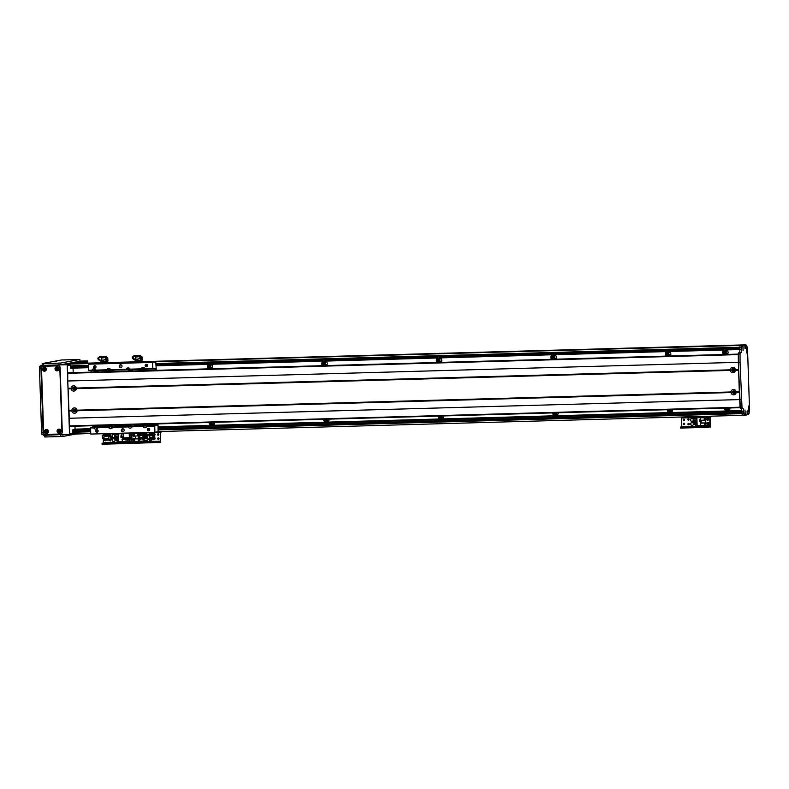 <?xml version="1.0" encoding="UTF-8"?>
<svg xmlns="http://www.w3.org/2000/svg" width="789" height="789" viewBox="0 0 789 789"><rect width="100%" height="100%" fill="white"/><g stroke="black" fill="none" stroke-linecap="round" stroke-linejoin="round"><path stroke-width="1.18" d="M729.933 407.962A2.771 2.722 79.5 0 1 728.198 410.951L726.462 411A2.771 2.722 79.5 0 1 724.529 408.11M724.904 408.1A2.771 2.722 -100.5 0 0 724.913 408.623L725.969 409.244C726.975 410.388 726.955 410.112 725.91 408.416L725.86 408.248A2.771 2.722 79.5 0 1 725.85 408.071M724.913 408.623L725.16 409.185M725.86 409.047L725.052 409.077L725.969 409.244C726.975 410.388 726.955 410.112 725.91 408.416L724.894 408.278M726.117 408.071A2.771 2.722 -100.5 0 0 728.523 410.803M727.961 408.012A1.598 1.578 -100.5 0 0 729.47 409.53M727.261 408.031A1.598 1.578 -100.5 0 0 729.795 409.343M725.347 349.941A2.771 2.722 -100.5 0 0 725.476 354.458M727.419 350.622A1.598 1.578 -100.5 0 0 725.436 352.456A1.598 1.578 -100.5 0 0 727.941 353.442M725.387 349.941L739.835 349.557M726.462 349.931A2.771 2.722 79.5 0 1 727.34 354.409M723.572 354.517A2.771 2.722 79.5 0 1 724.174 349.981M725.16 354.468A2.771 2.722 79.5 0 1 723.996 352.229L724.046 352.052C724.973 350.227 724.973 349.971 724.046 351.263L723.049 352.21A2.771 2.722 -100.5 0 0 724.016 354.498M723.04 352.249L724.036 352.042C724.973 350.227 724.973 349.971 724.046 351.263M727.044 350.563A1.598 1.578 -100.5 0 0 727.616 353.64M728.198 410.951L741.838 410.566M90.587 428.831L74.334 429.285L75.073 429.147L74.975 426.208M75.073 429.147L90.577 428.713M158.135 426.839L211.067 425.36L158.145 426.957M209.144 422.47A2.771 2.722 -100.5 0 0 211.067 425.36M212.813 425.31L325.601 422.164L212.813 425.31A2.771 2.722 -100.5 0 0 214.539 422.322M323.668 419.284A2.771 2.722 -100.5 0 0 325.601 422.164M327.346 422.125L440.134 418.979L327.346 422.125A2.771 2.722 -100.5 0 0 329.072 419.127M438.201 416.089A2.771 2.722 -100.5 0 0 440.134 418.979M441.87 418.929L554.667 415.783L441.87 418.929A2.771 2.722 -100.5 0 0 443.605 415.941M552.734 412.894A2.771 2.722 -100.5 0 0 554.667 415.783M556.403 415.734L669.19 412.598L556.403 415.734A2.771 2.722 -100.5 0 0 558.139 412.746M667.267 409.708A2.771 2.722 -100.5 0 0 669.19 412.598M725.712 411.138L670.936 412.548A2.771 2.722 -100.5 0 0 672.672 409.56M670.936 412.548L726.462 411M741.847 410.684L727.458 411.089M72.302 368.147L88.555 367.704M156.114 365.81L208.335 364.35M210.091 368.818A2.771 2.722 -100.5 0 1 209.953 364.311L322.908 361.155M324.526 361.115L437.392 357.969M439.059 357.92L551.925 354.774M553.592 354.734L666.458 351.588M668.115 351.539L723.691 350M667.889 356.066A2.771 2.722 79.5 0 1 666.735 353.817L666.784 353.64M553.355 359.261A2.771 2.722 79.5 0 1 552.201 357.013L552.251 356.835C553.168 355.02 553.178 354.754 552.251 356.056L551.245 356.993A2.771 2.722 -100.5 0 0 552.211 359.291M438.832 362.447A2.771 2.722 79.5 0 1 437.668 360.208L437.717 360.031C438.645 358.206 438.645 357.95 437.717 359.242L436.721 360.188A2.771 2.722 -100.5 0 0 437.688 362.476M324.299 365.642A2.771 2.722 79.5 0 1 323.135 363.394L323.194 363.216C324.111 361.401 324.111 361.135 323.194 362.437L322.188 363.374A2.771 2.722 -100.5 0 0 323.155 365.672M209.766 368.828A2.771 2.722 79.5 0 1 208.602 366.589L208.661 366.412C209.578 364.587 209.578 364.331 208.661 365.623L207.655 366.569A2.771 2.722 -100.5 0 0 208.621 368.867M666.912 351.578A2.771 2.722 -100.5 0 0 666.311 356.105M670.068 356.007A2.771 2.722 -100.5 0 0 669.2 351.519M552.379 354.764A2.771 2.722 -100.5 0 0 551.777 359.301M555.535 359.192A2.771 2.722 -100.5 0 0 554.667 354.715M437.846 357.959A2.771 2.722 -100.5 0 0 437.244 362.496M441.012 362.388A2.771 2.722 -100.5 0 0 440.134 357.91M323.312 361.145A2.771 2.722 -100.5 0 0 322.721 365.682M326.478 365.583A2.771 2.722 -100.5 0 0 325.601 361.096M208.779 364.34A2.771 2.722 -100.5 0 0 208.188 368.877M211.945 368.769A2.771 2.722 -100.5 0 0 211.077 364.291M73.199 372.635L73.052 368.138M326.597 422.263L324.851 422.312M324.042 419.275A2.771 2.722 -100.5 0 0 324.052 419.797L325.117 420.409C326.113 421.553 326.094 421.277 325.048 419.58L324.999 419.413A2.771 2.722 79.5 0 1 324.989 419.245M324.052 419.797L324.299 420.35M325.009 420.221L324.2 420.241L325.117 420.409C326.113 421.553 326.094 421.277 325.048 419.58L324.032 419.442M325.255 419.235A2.771 2.722 -100.5 0 0 327.662 421.977M212.063 425.449L210.328 425.498M209.509 422.46A2.771 2.722 -100.5 0 0 209.529 422.983L210.584 423.604C211.59 424.748 211.56 424.472 210.515 422.776L210.466 422.608A2.771 2.722 79.5 0 1 210.456 422.431M209.529 422.983L209.766 423.545M210.476 423.417L209.667 423.437L210.584 423.604C211.59 424.748 211.56 424.472 210.515 422.776L209.499 422.638M210.722 422.431A2.771 2.722 -100.5 0 0 213.138 425.163M553.553 354.734A2.771 2.722 -100.5 0 0 553.681 359.251M551.245 357.042L552.241 356.835C553.168 355.02 553.178 354.754 552.251 356.056M668.076 351.539A2.771 2.722 -100.5 0 0 668.214 356.056M665.778 353.847L666.774 353.64C667.701 351.825 667.711 351.569 666.784 352.861L665.778 353.797A2.771 2.722 -100.5 0 0 666.744 356.095M666.764 353.64L665.798 353.669L666.764 353.64C667.701 351.825 667.711 351.569 666.784 352.861M70.99 364.005L101.643 363.157L70.99 364.005L70.251 365.899L70.527 368.197L88.555 367.694L70.527 368.197M71.681 363.877L101.643 363.039L71.385 363.995M72.667 363.699L101.633 362.891L72.085 363.867M73.466 363.542L101.633 362.762L73.209 363.68M72.687 429.887L90.607 429.384L72.687 429.887L72.41 431.11L72.815 433.96L90.735 433.467L43.188 435.311L40.87 365.445L42.221 365.189M74.334 429.285L72.894 429.887M96.386 370.386A1.598 1.578 -100.5 0 0 97.698 371.185M211.649 364.922A1.598 1.578 -100.5 0 0 212.221 367.999M326.182 361.737A1.598 1.578 -100.5 0 0 326.754 364.804M440.716 358.541A1.598 1.578 -100.5 0 0 441.288 361.618M555.249 355.356A1.598 1.578 -100.5 0 0 555.821 358.423M669.782 352.16A1.598 1.578 -100.5 0 0 670.354 355.228M670.147 352.219A1.598 1.578 -100.5 0 0 668.175 354.044A1.598 1.578 -100.5 0 0 670.67 355.04M670.689 409.609A1.598 1.578 -100.5 0 0 672.208 411.128M669.999 409.629A1.598 1.578 -100.5 0 0 672.524 410.931M667.632 409.698A2.771 2.722 -100.5 0 0 667.652 410.221L668.707 410.832C669.713 411.986 669.693 411.71 668.638 410.014L668.589 409.846A2.771 2.722 79.5 0 1 668.589 409.669M667.652 410.221L667.898 410.773M668.599 410.645L667.79 410.665L668.707 410.832C669.713 411.986 669.693 411.71 668.638 410.014L667.632 409.866M668.855 409.659A2.771 2.722 -100.5 0 0 671.261 412.4M670.186 412.686L668.451 412.736M555.614 355.415A1.598 1.578 -100.5 0 0 553.641 357.239A1.598 1.578 -100.5 0 0 556.146 358.236M556.156 412.805A1.598 1.578 -100.5 0 0 557.675 414.314M555.466 412.825A1.598 1.578 -100.5 0 0 558.001 414.126M553.099 412.884A2.771 2.722 -100.5 0 0 553.119 413.406L554.174 414.028C555.18 415.172 555.16 414.896 554.105 413.199L554.056 413.032A2.771 2.722 79.5 0 1 554.056 412.864M553.119 413.406L553.355 413.969M554.065 413.84L553.257 413.86L554.174 414.028C555.18 415.172 555.16 414.896 554.105 413.199L553.099 413.061M554.322 412.854A2.771 2.722 -100.5 0 0 556.728 415.586M555.663 415.872L553.917 415.921M439.019 357.92A2.771 2.722 -100.5 0 0 439.148 362.437M441.09 358.601A1.598 1.578 -100.5 0 0 439.108 360.435A1.598 1.578 -100.5 0 0 441.613 361.421M436.712 360.228L437.708 360.021C438.645 358.206 438.645 357.95 437.717 359.242M441.633 415.99A1.598 1.578 -100.5 0 0 443.142 417.509M440.933 416.01A1.598 1.578 -100.5 0 0 443.467 417.312M438.576 416.079A2.771 2.722 -100.5 0 0 438.585 416.602L439.641 417.223C440.647 418.367 440.627 418.091 439.581 416.395L439.532 416.227A2.771 2.722 79.5 0 1 439.522 416.05M438.585 416.602L438.832 417.164M439.532 417.026L438.723 417.056L439.641 417.223C440.647 418.367 440.627 418.091 439.581 416.395L438.566 416.257M439.789 416.05A2.771 2.722 -100.5 0 0 442.195 418.781M441.13 419.067L439.384 419.117M324.486 361.115A2.771 2.722 -100.5 0 0 324.624 365.632M326.557 361.796A1.598 1.578 -100.5 0 0 324.575 363.621A1.598 1.578 -100.5 0 0 327.08 364.617M322.178 363.423L323.174 363.216C324.111 361.401 324.111 361.135 323.194 362.437M327.1 419.186A1.598 1.578 -100.5 0 0 328.609 420.695M326.399 419.206A1.598 1.578 -100.5 0 0 328.934 420.507M212.024 364.991A1.598 1.578 -100.5 0 0 210.042 366.816A1.598 1.578 -100.5 0 0 212.547 367.802M207.655 366.609L208.641 366.402C209.578 364.587 209.578 364.331 208.661 365.623M212.566 422.381A1.598 1.578 -100.5 0 0 214.075 423.89M211.876 422.391A1.598 1.578 -100.5 0 0 214.401 423.703M96.051 370.938A1.598 1.578 -100.5 0 0 97.718 371.175M97.905 426.829A1.598 1.578 -100.5 0 0 99.572 427.076A1.598 1.578 -100.5 0 1 98.033 425.567A1.312 1.292 -100.5 0 0 98.329 427.362M743.268 345.03L742.656 345.296M742.262 345.197L140.521 361.964L741.966 345.424M741.571 345.326L140.521 362.141L140.481 360.997M74.906 409.511A0.947 0.927 79.5 0 1 75.113 411.385A0.947 0.927 79.5 0 1 74.028 410.625A0.947 0.927 79.5 0 1 74.906 409.511M74.176 387.389A0.947 0.927 79.5 0 1 74.383 389.263A0.947 0.927 79.5 0 1 73.298 388.504A0.947 0.927 79.5 0 1 74.176 387.389M74.482 387.429A0.947 0.927 -100.5 0 0 74.787 389.076M75.211 409.56A0.947 0.927 -100.5 0 0 75.517 411.197M734.105 393.03A0.947 0.927 79.5 0 1 733.898 391.157A0.947 0.927 79.5 0 1 734.983 391.916A0.947 0.927 79.5 0 1 734.105 393.03M733.366 370.909A0.947 0.927 79.5 0 1 733.159 369.035A0.947 0.927 79.5 0 1 734.243 369.794A0.947 0.927 79.5 0 1 733.366 370.909M733.612 369.065A0.947 0.927 -100.5 0 0 733.918 370.712M734.342 391.186A0.947 0.927 -100.5 0 0 734.648 392.833M742.982 345.326L743.09 350.612L742.834 345.365L744.806 344.99L743.08 345.04L744.806 344.99L745.033 348.758L745.723 348.63L745.773 344.813A81.592 14.971 88.4 0 1 746.719 345.414L747.528 348.994L749.55 409.895L748.988 413.732A81.592 14.971 88.4 0 1 748.09 414.679L747.163 414.708L748.021 414.689L747.794 410.921L747.104 411.049L747.124 414.856L745.122 415.192L744.984 409.984L745.299 415.192M748.8 411.355L748.544 406.098L748.8 411.355M746.867 353.127L746.611 347.88L746.867 353.127M742.844 345.355L741.739 345.562L741.561 349.695A2.909 0.533 -91.6 0 1 741.127 352.703L740.22 352.87L740.043 353.876L740.052 362.279L742.064 408.771L740.348 408.82L738.336 362.329L738.326 353.926L738.504 352.92L739.401 352.752A2.909 0.533 88.4 0 0 739.845 349.744L740.023 345.612L743.08 345.04M740.348 408.82L742.982 408.603A2.909 0.533 -91.6 0 1 743.603 411.414L744.057 415.428L745.161 415.221M744.057 415.428L742.331 415.478L741.887 411.463A2.909 0.533 88.4 0 0 741.443 408.781M744.047 344.862L745.773 344.813M69.61 426.356L740.102 407.676L69.61 426.356L67.755 381.008L740.052 362.279M68.988 418.278L741.285 399.54M149.802 437.787A1.46 1.43 -100.5 0 0 150.64 440.538M151.725 439.138A1.46 1.43 79.5 0 1 148.914 439.493A1.46 1.43 79.5 0 1 149.802 437.747M149.979 433.595A1.46 1.43 -100.5 0 0 149.811 436.366M149.811 436.455A1.46 1.43 79.5 0 1 150.186 433.585M153.204 439.098A0.72 0.7 -100.5 0 0 153.944 439.71M154.427 439.019A0.72 0.7 79.5 0 1 153.747 439.739A0.72 0.7 79.5 0 1 153.027 439.108M158.49 439.286A0.72 0.7 -100.5 0 0 158.51 439.286A0.72 0.7 -100.5 0 1 158.254 437.895M158.323 439.325A0.72 0.7 79.5 0 1 158.165 437.905A0.72 0.7 79.5 0 1 158.993 438.477A0.72 0.7 79.5 0 1 158.323 439.325M134.308 435.883A0.72 0.7 -100.5 0 0 134.327 435.883A0.72 0.7 -100.5 0 1 134.071 434.483M134.475 435.814A0.72 0.7 79.5 0 1 133.41 435.272A0.72 0.7 79.5 0 1 134.436 434.571M134.199 438.566A0.72 0.7 -100.5 0 0 134.465 439.956M134.613 439.887A0.72 0.7 79.5 0 1 133.548 439.355A0.72 0.7 79.5 0 1 134.84 438.901M158.116 433.812A0.72 0.7 -100.5 0 0 158.382 435.212M158.185 435.242A0.72 0.7 79.5 0 1 158.037 433.822A0.72 0.7 79.5 0 1 158.855 434.404A0.72 0.7 79.5 0 1 158.185 435.242M130.678 442.461L130.678 443.388L132.108 443.388L160.67 442.333L160.561 432.451L161.301 431.494M132.108 443.388L132.079 442.461L130.678 442.451L128.646 442.56L128.676 443.487L130.678 443.388L130.649 442.461M132.079 442.461L157.277 441.761L157.307 442.688M160.443 431.524L160.64 441.406L157.277 441.761M129.337 433.348L131.753 432.924L132.039 441.958L130.678 442.451L160.64 441.406M730.259 369.834A2.653 2.604 79.5 0 1 735.437 369.696L735.456 370.278A2.653 2.604 79.5 0 1 730.279 370.416L730.259 369.834L76.306 388.06L76.326 388.642A2.653 2.604 79.5 0 1 71.148 388.79L71.128 388.198A2.653 2.604 79.5 0 1 76.306 388.06M733.149 371.323A1.312 1.292 -100.5 0 0 734.372 369.775A1.312 1.292 -100.5 0 0 732.863 368.719A1.312 1.292 -100.5 0 0 731.817 370.149A1.312 1.292 -100.5 0 0 733.149 371.323M732.981 368.7A1.312 1.292 -100.5 0 0 733.454 371.274M74.018 389.687A1.312 1.292 -100.5 0 0 75.241 388.139A1.312 1.292 -100.5 0 0 73.732 387.083A1.312 1.292 -100.5 0 0 74.018 389.687M73.85 387.074A1.312 1.292 -100.5 0 0 74.334 389.638M71.868 410.329A2.653 2.604 79.5 0 1 77.046 410.181L77.066 410.763A2.653 2.604 79.5 0 1 71.878 410.911L71.868 410.329L68.722 410.418M74.748 411.809A1.312 1.292 -100.5 0 0 75.971 410.26A1.312 1.292 -100.5 0 0 74.472 409.215A1.312 1.292 -100.5 0 0 74.748 411.809M74.59 409.195A1.312 1.292 -100.5 0 0 75.063 411.759M730.989 391.965A2.653 2.604 79.5 0 1 736.167 391.817L736.186 392.399A2.653 2.604 79.5 0 1 731.009 392.547L730.989 391.965L77.046 410.181M733.878 393.445A1.312 1.292 -100.5 0 0 735.101 391.896A1.312 1.292 -100.5 0 0 733.592 390.841A1.312 1.292 -100.5 0 0 733.878 393.445M733.711 390.831A1.312 1.292 -100.5 0 0 734.194 393.395M735.437 369.696L738.573 369.607L738.326 354.606L67.746 373.296L67.834 372.793L738.326 354.103L67.834 372.793M67.992 388.287L71.128 388.198M735.23 369.982L738.583 369.883M68.051 388.573L71.464 388.474M735.456 370.278L738.593 370.189L739.303 391.729L736.167 391.817M68.012 388.869L71.148 388.79M735.959 392.103L739.313 392.015M76.839 410.467L731.324 392.232M736.186 392.399L739.323 392.311L740.072 407.213L69.491 425.902M77.066 410.763L731.009 392.547M67.755 381.008L67.746 373.296M68.742 411L71.878 410.911M68.791 410.694L72.194 410.596M76.326 388.642L730.279 370.416M76.099 388.346L730.594 370.11M123.429 433.161L123.705 438.418L129.435 438.26L129.149 433.003M129.327 432.993L129.495 437.303L130.422 437.136L130.461 438.063L123.705 438.418M129.465 437.165L130.422 437.136M105.075 433.674L104.621 434.621L103.911 434.532L103.892 433.703M107.432 433.605L107.452 434.473L105.105 434.552M108.596 433.575L108.626 434.374L107.452 434.473M108.32 434.473L107.925 435.262L105.489 435.38L103.911 434.532M106.505 434.581L107.935 434.512M104.621 434.621L106.061 434.601M103.3 437.836L105.134 436.13M107.955 435.193L104.907 435.439L104.937 436.13L109.01 435.952M109.06 439.345L103.694 439.542L103.724 440.242L109.523 440.084C112.945 438.783 112.778 437.175 109.02 435.262L108.616 435.883C111.86 437.589 111.851 438.822 108.606 439.562L108.882 439.562M104.907 435.439L104.454 436.445L104.907 435.439M103.152 437.737L102.471 438.506L103.27 438.783A255.399 223.938 85.1 0 1 103.517 438.487L103.931 438.447M102.047 444.187L102.047 443.25L102.047 444.187L103.477 444.187L103.448 443.26L102.018 443.26L103.379 442.994L103.28 438.783L103.901 438.723M103.142 435.41L104.641 435.311L103.142 435.41M104.631 435.281L102.264 435.429L104.404 435.439M102.59 435.439L102.728 437.777L104.454 436.445M102.264 435.429L102.452 438.171M107.945 435.222L104.651 435.331M108.626 440.124L109.099 439.532M108.655 435.982L104.473 436.583M109.099 440.114C112.521 438.822 112.354 437.214 108.596 435.301M103.931 437.067L103.931 438.161L103.3 438.171M109.04 438.901L103.803 439.069L109.06 439.365L103.803 439.069L103.724 440.242M108.912 438.437L103.901 438.605L108.921 438.901M103.931 438.161L103.921 437.076M138.479 432.737L139.032 434.414L142.286 434.305L142.75 433.457L139.545 433.664M138.657 432.737L138.686 433.595M140.777 432.678L140.797 433.555M142.72 432.619L142.691 433.506M139.949 433.654L141.596 433.595M141.961 433.575L142.671 433.516M143.105 435.39L139.87 435.617M142.878 436.919L143.45 434.285L138.992 434.335M137.897 435.124L138.923 435.183M140.205 435.153L143.47 434.986L143.568 434.266L142.326 434.197M140.314 434.463L139.475 434.483C138.41 436.613 138.43 438.23 139.525 439.315L140.373 439.295C139.268 438.201 139.258 436.593 140.314 434.463L140.334 435.045C139.426 436.938 139.475 438.161 140.501 438.714L140.432 438.733M142.316 434.226L139.012 434.374M139.653 438.743L143.559 439.098L143.411 438.378L140.176 438.585L143.529 438.398M138.765 435.627L138.154 438.112L138.834 438.142L138.272 438.112M138.174 438.556L138.085 439.286L139.485 439.305M138.055 438.585L138.992 438.615M138.154 438.112L138.992 438.605M143.115 435.439L143.243 437.481L139.761 437.658L143.243 437.471M106.16 363.127L105.618 363.216L106.13 361.954M103.359 363.305L101.653 363.315L101.613 362.141L103.32 362.131L103.359 363.305L105.618 363.216L106.022 361.914M103.32 362.131L105.578 362.033M101.653 363.315L102.205 363.236M102.294 362.052L101.613 362.141M104.227 362.013L102.619 362.052M105.795 361.924L104.661 361.993M105.953 363.246L115.214 363.078M106.13 361.194L106.032 358.857L107.077 358.384L106.752 357.772L107.787 358.334A4852.971 3045.086 88.9 0 1 107.945 361.056L102.797 361.293L102.777 360.593L101.485 360.514M100.923 360.583L100.943 361.283L102.797 361.293M102.807 360.573L101.377 360.1L103.684 360.09M102.777 360.593L103.349 360.277L103.379 361.283M105.548 356.342L100.943 356.441L100.962 357.141L105.618 357.042L105.124 356.352L106.407 356.253L106.229 357.782L106.752 357.772M107.462 357.693L106.209 357.782A255.399 238.209 83.9 0 1 105.943 358.078L106.16 358.393M106.032 358.857L103.349 360.277M106.979 358.423A4723.526 255.113 87.8 0 0 107.077 361.145M101.022 356.983C97.56 357.752 97.55 358.975 100.992 360.662M101.327 356.953C97.875 357.713 97.866 358.946 101.308 360.632M100.943 356.441L106.407 356.253M100.489 356.431C96.84 357.752 97.017 359.36 101.012 361.254M105.529 359.123L105.479 358.413L106.14 358.393M101.081 357.161L105.499 357.062M101.377 360.1L101.258 358.078L105.43 357.525M105.953 358.344L105.44 357.979M105.992 358.028L105.982 356.263M149.89 432.421L149.92 433.398L151.33 433.506L150.216 433.506M150.383 432.411L150.413 433.447M152.622 432.342L152.652 433.388L151.33 433.506M154.368 432.293L154.407 433.289L152.652 433.388M153.697 433.417L154.299 433.339M151.754 433.496L153.362 433.437M153.835 434.118L150.127 434.275L153.825 434.157L154.22 433.358M155.068 434.828L154.664 435.39M153.855 434.068L149.328 434.315L149.358 435.015L152.287 434.986M153.391 434.936L155.108 434.808L155.088 434.108M149.713 438.408L149.614 439.128L153.273 439.098C153.825 437.954 153.747 436.337 153.056 434.266L152.188 434.295L152.346 438.566M149.338 435.143L149.811 436.238M150.512 434.157L149.289 434.295L149.338 435.222M152.326 439.118L153.174 438.526M154.555 434.877L153.5 435.39M152.494 435.429L149.871 435.429M152.405 439.128C152.958 437.984 152.888 436.376 152.188 434.295M153.293 439.078L155.088 438.95L155.068 438.25L153.53 438.368L155.068 438.25M149.594 438.428L152.602 437.934L149.693 437.964M154.654 435.291L154.772 437.323L153.628 437.422L154.822 437.787L153.589 437.895L154.822 437.767M149.88 435.035L149.792 437.491L152.652 437.471L149.811 437.954M149.18 424.147A2.189 2.15 79.5 0 1 149.417 425.074L147.07 426.08L154.733 425.863L154.891 432.283L90.755 434.068L90.597 427.658L92.777 427.253L92.836 425.715M99.927 425.518A2.189 2.15 79.5 0 1 100.164 426.445L97.678 427.756A2.189 2.15 79.5 0 1 93.743 427.865L95.864 427.165L95.873 426.563A2.189 2.15 79.5 0 1 96.051 425.626M114.819 425.103A2.189 2.15 79.5 0 1 115.056 426.03L112.571 427.342A2.189 2.15 79.5 0 1 108.626 427.451L110.756 426.75L110.766 426.149A2.189 2.15 79.5 0 1 110.933 425.212M134.288 424.561A2.189 2.15 79.5 0 1 134.524 425.488L132.039 426.8A2.189 2.15 79.5 0 1 128.104 426.908L130.224 426.208L130.234 425.606A2.189 2.15 79.5 0 1 130.402 424.669M147.07 426.08L146.922 426.385A2.189 2.15 79.5 0 1 142.987 426.494L145.107 425.794L145.117 425.192A2.189 2.15 79.5 0 1 145.294 424.255M156.972 423.93L156.912 425.458L154.733 425.863M156.261 370.317L155.778 361.826L152.573 362.417L152.839 368.808L155.019 368.404L155.196 370.347M147.356 368.621L147.563 369.173A2.189 2.15 79.5 0 1 147.119 370.574M143.795 370.672A2.189 2.15 79.5 0 1 143.263 369.301L143.223 368.729L141.073 368.857A2.189 2.15 79.5 0 1 145.008 368.749L145.176 369.025A1.312 1.292 -100.5 0 0 146.389 370.347M132.473 369.035L132.67 369.597A2.189 2.15 79.5 0 1 132.227 370.988M128.913 371.086A2.189 2.15 79.5 0 1 128.38 369.716L128.331 369.144L126.191 369.272A2.189 2.15 79.5 0 1 130.126 369.163L130.284 369.439A1.312 1.292 -100.5 0 0 131.507 370.761M112.995 369.577L113.202 370.14A2.189 2.15 79.5 0 1 112.758 371.53M109.444 371.629A2.189 2.15 79.5 0 1 108.912 370.258L108.862 369.686L106.722 369.814A2.189 2.15 79.5 0 1 110.657 369.706L110.815 369.982A1.312 1.292 -100.5 0 0 112.028 371.303M98.112 369.992L98.309 370.554A2.189 2.15 79.5 0 1 97.875 371.944M94.552 372.043A2.189 2.15 79.5 0 1 94.019 370.672L93.97 370.11L91.83 370.228A2.189 2.15 79.5 0 1 95.765 370.12L106.683 370.1M91.06 372.142L90.991 370.534M150.285 362.121L147.188 362.289L150.285 362.121M140.383 362.259L135.649 362.447L140.264 362.299M91.632 363.611L101.682 363.325L88.437 364.202L152.573 362.417M132.286 362.476L106.13 363.206M154.891 432.283L158.086 431.691L158.037 423.9M152.129 425.626L150.709 425.705L152.129 425.626M91.79 370.514L88.703 370.593L88.437 364.202M120.668 364.765A1.46 1.43 -100.5 0 0 121.181 367.556M120.658 367.674A1.46 1.43 79.5 0 1 120.342 364.784A1.46 1.43 79.5 0 1 122.009 365.958A1.46 1.43 79.5 0 1 120.658 367.674M122.788 428.812A1.46 1.43 -100.5 0 0 123.311 431.603M122.778 431.721A1.46 1.43 79.5 0 1 122.463 428.831A1.46 1.43 79.5 0 1 124.139 430.005A1.46 1.43 79.5 0 1 122.778 431.721M146.715 364.35A1.203 1.183 -100.5 0 0 147.099 366.461M146.419 366.707A1.203 1.183 79.5 0 1 146.152 364.321A1.203 1.183 79.5 0 1 147.543 365.287A1.203 1.183 79.5 0 1 146.419 366.707M97.294 429.827A1.203 1.183 -100.5 0 0 97.688 431.938M96.998 432.185A1.203 1.183 79.5 0 1 96.741 429.798A1.203 1.183 79.5 0 1 98.122 430.764A1.203 1.183 79.5 0 1 96.998 432.185M148.835 428.397A1.203 1.183 -100.5 0 0 149.229 430.498M148.539 430.745A1.203 1.183 79.5 0 1 148.283 428.358A1.203 1.183 79.5 0 1 149.663 429.334A1.203 1.183 79.5 0 1 148.539 430.745M95.173 365.79A1.203 1.183 -100.5 0 0 95.568 367.891M94.877 368.138A1.203 1.183 79.5 0 1 93.654 367.063A1.203 1.183 79.5 0 1 94.611 365.751A1.203 1.183 79.5 0 1 96.002 366.717A1.203 1.183 79.5 0 1 94.877 368.138M144.15 367.792A2.189 2.15 -100.5 0 0 144.288 370.652M132.67 369.597L143.263 369.301L143.223 368.729M144.801 368.384A1.312 1.292 -100.5 0 0 146.083 370.445A1.312 1.292 -100.5 0 0 147.119 368.966M130.806 424.66A2.189 2.15 -100.5 0 0 131.724 427.352M133.893 426.178A1.312 1.292 -100.5 0 0 133.745 424.571M131.812 424.63A1.312 1.292 -100.5 0 0 132.138 426.583M132.374 424.61A1.312 1.292 -100.5 0 0 132.68 426.405M109.799 368.749A2.189 2.15 -100.5 0 0 109.927 371.609M98.309 370.554L108.912 370.258L108.862 369.686M110.44 369.341A1.312 1.292 -100.5 0 0 111.722 371.402A1.312 1.292 -100.5 0 0 112.758 369.923M96.445 425.616A2.189 2.15 -100.5 0 0 97.363 428.309M99.532 427.135A1.312 1.292 -100.5 0 0 99.384 425.527M97.451 425.587A1.312 1.292 -100.5 0 0 97.787 427.539M111.338 425.202A2.189 2.15 -100.5 0 0 112.255 427.894M114.425 426.721A1.312 1.292 -100.5 0 0 114.277 425.113M112.344 425.172A1.312 1.292 -100.5 0 0 112.669 427.125M112.906 425.153A1.312 1.292 -100.5 0 0 113.212 426.948M94.907 369.163A2.189 2.15 -100.5 0 0 95.035 372.023M91.011 370.751L94.019 370.672L93.97 370.11M95.548 369.755A1.312 1.292 -100.5 0 0 96.83 371.816A1.312 1.292 -100.5 0 0 97.866 370.347M95.942 370.396A1.312 1.292 -100.5 0 0 97.146 371.718M145.689 424.235A2.189 2.15 -100.5 0 0 146.616 426.928M148.786 425.764A1.312 1.292 -100.5 0 0 148.628 424.157M146.695 424.216A1.312 1.292 -100.5 0 0 147.03 426.168M147.257 424.196A1.312 1.292 -100.5 0 0 147.573 425.991M129.268 368.207A2.189 2.15 -100.5 0 0 129.396 371.067M113.202 370.14L128.38 369.716L128.331 369.144M129.909 368.798A1.312 1.292 -100.5 0 0 131.191 370.86A1.312 1.292 -100.5 0 0 132.227 369.38M154.693 426.168L146.922 426.385M142.987 426.494L132.039 426.8M128.104 426.908L112.571 427.342M108.626 427.451L97.678 427.756M93.743 427.865L90.557 427.954M90.597 427.658L93.684 427.569M112.709 427.036L128.045 426.612M97.826 427.451L108.566 427.155M130.284 369.439L141.034 369.144M110.815 369.982L126.151 369.558M88.644 370.317L91.83 370.228M130.126 369.163L141.073 368.857M95.765 370.12L106.722 369.814M110.657 369.706L126.191 369.272M145.008 368.749L152.78 368.532M145.176 369.025L152.839 368.808M132.177 426.494L142.927 426.198M138.42 434.384L138.381 433.417L134.406 433.526L134.485 436.031A1.016 1.006 79.5 0 1 132.848 435.439A1.016 1.006 79.5 0 1 134.436 434.433M133.785 434.236A1.016 1.006 -100.5 0 0 134.16 436.218M134.623 440.104A1.016 1.006 79.5 0 1 132.986 439.512A1.016 1.006 79.5 0 1 134.87 438.891M133.923 438.309A1.016 1.006 -100.5 0 0 134.298 440.292M138.499 433.151L131.763 433.388L132.029 441.307L134.663 441.229M144.357 433.181L143.697 433.112L143.963 441.031L144.614 440.755M143.963 441.031L139.633 441.15L139.574 439.315M138.065 438.852L134.584 438.94L134.663 441.445L139.633 441.15M131.763 433.388L134.406 433.526M143.697 433.112L142.74 433.141M144.357 432.993L142.73 433.033M138.647 441.337L138.578 439.305M146.517 434.295L146.478 433.122L144.219 433.191L144.259 434.354M144.288 435.232L144.308 435.834M144.338 436.712L144.357 437.313M144.387 438.191L144.407 438.792M144.456 440.252L144.476 440.765L146.705 440.193M144.071 435.844L144.101 436.721L147.651 436.623L147.651 435.735L144.071 435.844L147.622 435.745L147.651 436.623M144.17 438.802L144.219 440.262L147.77 440.163L147.75 438.694L144.17 438.802L147.721 438.704L147.77 440.163M144.15 437.313L147.701 437.214L144.121 437.323L144.15 438.201L147.701 438.102L147.701 437.214L147.701 438.102M144.022 434.364L144.052 435.242L147.602 435.143L147.602 434.266L144.022 434.364L147.573 434.266L147.602 435.143M146.665 438.723L146.636 438.132M146.616 437.254L146.596 436.652M146.567 435.775L146.547 435.173M146.478 433.122L144.219 433.191M146.399 433.131L146.438 434.295M146.468 435.173L146.488 435.775M146.517 436.652L146.537 437.254M146.567 438.132L146.586 438.733M146.636 440.193L146.655 440.696M134.584 438.94L135.54 438.763L135.452 436.011M138.272 435.932L134.485 436.031M138.065 438.694L135.54 438.763M113.458 438.694A1.46 1.43 -100.5 0 0 112.403 440.37A1.46 1.43 -100.5 0 0 113.991 441.554M113.596 438.684A1.46 1.43 79.5 0 1 113.912 441.574A1.46 1.43 79.5 0 1 112.235 440.4A1.46 1.43 79.5 0 1 113.596 438.684M113.32 434.621A1.46 1.43 -100.5 0 0 112.265 436.297A1.46 1.43 -100.5 0 0 113.853 437.481M113.458 434.611A1.46 1.43 79.5 0 1 113.774 437.5A1.46 1.43 79.5 0 1 112.097 436.327A1.46 1.43 79.5 0 1 113.458 434.611M110.006 434.867A0.72 0.7 -100.5 0 0 109.543 435.36M110.075 436.297L110.075 436.297A0.72 0.7 79.5 0 1 109.572 436.1M109.395 435.331A0.72 0.7 79.5 0 1 109.918 434.877A0.72 0.7 79.5 0 1 110.736 435.755M129.623 438.684A0.72 0.7 -100.5 0 0 129.879 440.084M129.692 440.124A0.72 0.7 79.5 0 1 129.534 438.704A0.72 0.7 79.5 0 1 130.363 439.276A0.72 0.7 79.5 0 1 129.692 440.124M105.805 440.755A0.72 0.7 -100.5 0 0 105.834 440.755A0.72 0.7 -100.5 0 1 105.115 440.262M106.298 440.232A0.72 0.7 79.5 0 1 104.937 440.262M129.485 434.611A0.72 0.7 -100.5 0 0 129.376 434.66A0.72 0.7 79.5 0 1 130.224 435.203A0.72 0.7 79.5 0 1 129.426 436.031M110.401 440.923A0.72 0.7 -100.5 0 0 110.421 440.923A0.72 0.7 -100.5 0 1 109.691 440.055M110.638 439.67A0.72 0.7 79.5 0 1 110.233 440.952A0.72 0.7 79.5 0 1 109.513 440.084M103.477 444.187L128.676 443.487M103.448 443.26L128.646 442.56M138.499 433.092L131.753 433.289L132.01 442.205L103.379 442.994M103.122 433.723L103.162 435.341M129.426 440.469A1.016 1.006 79.5 0 1 128.39 439.562A1.016 1.006 79.5 0 1 129.199 438.447A1.016 1.006 79.5 0 1 130.372 439.276A1.016 1.006 79.5 0 1 129.426 440.469M129.702 440.42A1.016 1.006 -100.5 0 0 129.712 440.42A1.016 1.006 -100.5 0 1 129.347 438.437M129.366 434.364A1.016 1.006 79.5 0 1 129.435 436.386A1.016 1.006 -100.5 0 0 129.574 436.347M129.337 433.408L131.467 433.348L129.337 433.457M122.088 441.643L118.764 441.732L118.498 433.812L123.439 433.575M118.498 433.812L122.828 433.694L121.831 433.881L121.92 436.386L123.538 436.337M123.449 433.832L121.831 433.881M131.467 433.348L131.733 441.268L126.072 441.692L125.993 439.187L126.95 439.009L126.93 438.329M122.877 436.356L122.098 441.801L126.072 441.692M131.191 433.398L131.457 441.317M121.9 435.873L120.914 435.903L120.983 437.767L122.818 437.717L122.768 436.356M116.93 433.94L118.498 433.901L116.93 433.94M117.068 440.43L117.097 441.524L118.754 441.475M117.038 439.552L117.019 438.95M116.989 438.073L116.969 437.471M116.94 436.593L116.92 435.992M116.871 434.532L116.851 433.95M115.45 439.601L118.685 439.503L115.421 439.601L115.45 440.479L118.715 440.39M115.401 438.122L118.636 438.033L115.372 438.122L115.401 439L118.666 438.911M115.322 436.642L118.587 436.554L115.352 436.642L115.352 437.52L118.616 437.431M115.283 434.581L118.518 434.492L115.283 434.581M115.253 434.581L115.302 436.041L118.567 435.952M127.345 438.319L127.453 441.436M122.009 439.295L125.993 439.187M122.976 439.118L126.95 439.009M121.082 437.708L122.818 437.698M120.973 435.962L121.9 435.932L120.973 435.962L121.033 437.708L122.759 437.658L122.709 436.366M691.845 422.579A1.46 1.43 -100.5 0 0 690.789 424.255A1.46 1.43 -100.5 0 0 692.377 425.439M691.973 422.569A1.46 1.43 79.5 0 1 692.288 425.458A1.46 1.43 79.5 0 1 690.622 424.285A1.46 1.43 79.5 0 1 691.973 422.569M691.706 418.505A1.46 1.43 -100.5 0 0 690.651 420.182A1.46 1.43 -100.5 0 0 692.239 421.365M691.845 418.495A1.46 1.43 79.5 0 1 692.16 421.385A1.46 1.43 79.5 0 1 690.483 420.212A1.46 1.43 79.5 0 1 691.845 418.495M688.629 420.142A0.72 0.7 -100.5 0 0 688.649 420.142A0.72 0.7 -100.5 0 1 688.393 418.752M688.462 420.182A0.72 0.7 79.5 0 1 688.304 418.762A0.72 0.7 79.5 0 1 689.122 419.334A0.72 0.7 79.5 0 1 688.462 420.182M707.999 422.569A0.72 0.7 -100.5 0 0 708.266 423.969M708.068 423.999A0.72 0.7 79.5 0 1 707.92 422.579A0.72 0.7 79.5 0 1 708.739 423.16A0.72 0.7 79.5 0 1 708.068 423.999M684.053 420.567A0.72 0.7 -100.5 0 0 684.083 420.567A0.72 0.7 -100.5 0 1 683.816 419.166M683.885 420.596A0.72 0.7 79.5 0 1 683.728 419.176A0.72 0.7 79.5 0 1 684.556 419.748A0.72 0.7 79.5 0 1 683.885 420.596M684.191 424.64A0.72 0.7 -100.5 0 0 684.211 424.64A0.72 0.7 -100.5 0 1 683.955 423.239M684.024 424.669A0.72 0.7 79.5 0 1 683.866 423.249A0.72 0.7 79.5 0 1 684.694 423.831A0.72 0.7 79.5 0 1 684.024 424.669M708.108 419.896A0.72 0.7 -100.5 0 0 708.127 419.896A0.72 0.7 -100.5 0 1 707.871 418.495M707.94 419.926A0.72 0.7 79.5 0 1 707.782 418.505A0.72 0.7 79.5 0 1 708.611 419.087A0.72 0.7 79.5 0 1 707.94 419.926M688.787 424.807A0.72 0.7 -100.5 0 0 688.807 424.807A0.72 0.7 -100.5 0 1 688.541 423.407M688.61 424.837A0.72 0.7 79.5 0 1 688.462 423.417A0.72 0.7 79.5 0 1 689.28 423.989A0.72 0.7 79.5 0 1 688.61 424.837M711.076 416.7L710.307 417.134L710.425 427.017L707.023 426.435L707.052 427.372L709.094 427.263M681.864 428.072L681.824 427.145L680.404 427.135L680.434 428.072L707.052 427.372M681.558 416.996L681.795 426.642L680.434 427.125L680.434 428.072M681.824 427.145L707.023 426.435M710.189 416.207L710.425 425.843L709.064 426.336M707.802 424.354A1.016 1.006 79.5 0 1 706.776 423.446A1.016 1.006 79.5 0 1 707.585 422.332A1.016 1.006 79.5 0 1 708.759 423.151A1.016 1.006 79.5 0 1 707.802 424.354M708.078 424.304A1.016 1.006 -100.5 0 0 708.098 424.304A1.016 1.006 -100.5 0 1 707.723 422.322M707.674 420.281A1.016 1.006 79.5 0 1 706.638 419.373A1.016 1.006 79.5 0 1 707.447 418.259A1.016 1.006 79.5 0 1 708.621 419.077A1.016 1.006 79.5 0 1 707.674 420.281M707.595 418.249A1.016 1.006 -100.5 0 0 707.96 420.231M709.577 417.282L705.573 417.401L705.83 425.32L710.12 425.153L709.853 417.233L709.844 425.202M700.474 425.527L697.151 425.616L696.884 417.697L709.853 417.233M696.884 417.697L701.204 417.578L700.218 417.766L700.297 420.271L704.281 420.152L704.192 417.657L700.218 417.766M704.192 417.657L705.573 417.401M701.263 420.241L700.484 425.685L705.83 425.32M700.287 419.758L699.301 419.787L699.36 421.651L701.194 421.602L701.155 420.241M695.306 417.825L696.884 417.785L695.306 417.825M695.444 424.314L695.484 425.409L697.141 425.36M695.425 423.437L695.395 422.835M695.375 421.957L695.356 421.356M695.326 420.478L695.306 419.876M695.257 418.417L695.237 417.835M693.837 423.486L697.072 423.387L693.807 423.486L693.837 424.364L697.101 424.265M693.787 422.007L697.022 421.908L693.758 422.007L693.787 422.884L697.052 422.796M693.709 420.527L696.973 420.438L693.738 420.527L693.738 421.405L697.003 421.316M693.669 418.466L696.904 418.377L693.669 418.466M693.639 418.466L693.689 419.926L696.953 419.837M704.281 420.152L705.238 419.975L705.336 422.894L704.38 423.072L704.459 425.567M700.395 423.18L704.38 423.072M701.352 423.003L705.336 422.894M699.468 421.592L701.194 421.582M699.36 419.847L700.287 419.817L699.36 419.847L699.419 421.592L701.135 421.543L701.096 420.241M65.773 364.439L64.215 364.518L65.773 364.439M82.687 361.283L81.129 361.372L82.687 361.283M56.788 368.424L57.784 368.246M59.303 430.36A0.72 0.7 -100.5 0 0 59.569 431.761M59.353 430.36A0.72 0.7 79.5 0 1 59.51 431.78A0.72 0.7 79.5 0 1 58.692 431.198A0.72 0.7 79.5 0 1 59.353 430.36M44.638 368.414A0.72 0.7 -100.5 0 0 44.904 369.814M44.697 368.414A0.72 0.7 79.5 0 1 44.845 369.834A0.72 0.7 79.5 0 1 44.026 369.252A0.72 0.7 79.5 0 1 44.697 368.414M46.709 430.705A0.72 0.7 -100.5 0 0 46.965 432.116M46.758 430.705A0.72 0.7 79.5 0 1 46.916 432.125A0.72 0.7 79.5 0 1 46.087 431.553A0.72 0.7 79.5 0 1 46.758 430.705M57.232 368.059A0.72 0.7 -100.5 0 0 57.498 369.469M57.291 368.059A0.72 0.7 79.5 0 1 57.449 369.479A0.72 0.7 79.5 0 1 56.621 368.907A0.72 0.7 79.5 0 1 57.291 368.059M72.568 433.427L69.619 433.97L69.205 421.553M67.746 377.694L67.331 365.277L70.29 364.725M77.164 363.443L87.549 361.51L87.599 363.147M87.707 363.147L87.638 360.908L67.213 364.705L69.531 434.571M67.213 364.705L40.87 365.445M87.638 360.908L79.975 361.115M43.099 432.658L41.59 432.697L41.965 434.384L43.158 434.354L41.965 434.384M41.59 432.697L39.45 368.068L40.959 368.029M40.89 366.234L39.706 366.264L39.45 368.068M39.706 366.264L40.89 366.047M60.861 434.818L60.921 436.534L62.962 436.425L62.903 434.759M60.921 436.534L46.038 436.948L45.979 435.232M44.578 435.272L44.608 436.948L46.038 436.948M76.76 433.851L62.962 436.425M59.214 430.104A0.986 0.976 -100.5 0 0 58.287 431.277A0.986 0.976 -100.5 0 0 59.431 432.066A0.986 0.976 -100.5 0 0 60.22 430.991A0.986 0.976 -100.5 0 0 59.214 430.104M58.997 429.117A2.012 1.972 79.5 0 1 60.802 432.086A2.012 1.972 79.5 0 1 57.38 432.185A2.012 1.972 79.5 0 1 58.997 429.117M59.136 430.113A0.986 0.976 -100.5 0 0 58.425 431.248A0.986 0.976 -100.5 0 0 59.5 432.056M57.153 367.812A0.986 0.976 -100.5 0 0 56.226 368.976A0.986 0.976 -100.5 0 0 57.36 369.775A0.986 0.976 -100.5 0 0 58.149 368.7A0.986 0.976 -100.5 0 0 57.153 367.812M56.926 366.826A2.012 1.972 79.5 0 1 58.741 369.794A2.012 1.972 79.5 0 1 55.319 369.883A2.012 1.972 79.5 0 1 56.926 366.826M57.064 367.812A0.986 0.976 -100.5 0 0 56.354 368.956A0.986 0.976 -100.5 0 0 57.429 369.755M44.549 368.157A0.986 0.976 -100.5 0 0 43.622 369.331A0.986 0.976 -100.5 0 0 44.766 370.12A0.986 0.976 -100.5 0 0 45.555 369.045A0.986 0.976 -100.5 0 0 44.549 368.157M44.332 367.171A2.012 1.972 79.5 0 1 46.137 370.14A2.012 1.972 79.5 0 1 42.714 370.238A2.012 1.972 79.5 0 1 44.332 367.171M44.47 368.167A0.986 0.976 -100.5 0 0 43.76 369.301A0.986 0.976 -100.5 0 0 44.835 370.11M46.62 430.459A0.986 0.976 -100.5 0 0 45.693 431.622A0.986 0.976 -100.5 0 0 46.827 432.421A0.986 0.976 -100.5 0 0 47.616 431.346A0.986 0.976 -100.5 0 0 46.62 430.459M46.393 429.472A2.012 1.972 79.5 0 1 48.208 432.441A2.012 1.972 79.5 0 1 44.786 432.53A2.012 1.972 79.5 0 1 46.393 429.472M46.531 430.459A0.986 0.976 -100.5 0 0 45.821 431.603A0.986 0.976 -100.5 0 0 46.896 432.402M58.041 365.889A1.746 1.716 79.5 0 1 59.816 367.585L60.142 367.526A1.746 1.716 -100.5 0 0 58.366 365.83L43.158 366.303L58.366 365.83M60.566 433.98L60.881 433.92A1.746 1.716 -100.5 0 0 62.282 432.155L61.966 432.214A1.746 1.716 79.5 0 1 60.299 434.009L45.417 434.423A1.746 1.716 79.5 0 1 43.642 432.727L41.492 368.098A1.746 1.716 79.5 0 1 43.158 366.303M61.966 432.214L59.816 367.585M43.474 366.244A1.746 1.716 -100.5 0 0 43.208 366.274L42.892 366.333M60.142 367.526L62.282 432.155M85.547 361.885L87.401 361.826L87.549 363.157M67.746 376.028L67.4 365.554L70.26 365.021M79.018 363.394L87.401 361.826M72.519 433.141L69.767 433.654L69.314 423.2M63.84 360.001L66.217 359.863L63.84 360.001M66.976 361.411L69.353 361.273L66.976 361.411M44.914 363.522L47.291 363.394L44.914 363.522M57.508 363.177L59.885 363.039L57.508 363.177M54.382 361.757L56.749 361.628L54.382 361.757M76.444 359.646L78.821 359.518L76.444 359.646M43.602 363.591L42.172 363.581L42.231 365.327L43.661 365.337L43.602 363.591L58.485 363.167L58.544 364.922L43.661 365.337M58.544 364.922L60.585 364.814L60.526 363.068L58.485 363.167M60.526 363.068L79.886 359.459L79.945 361.184M42.202 363.571L61.562 359.971L79.886 359.459M79.945 361.204L60.585 364.814M137.72 362.348L136.014 362.358L135.974 361.184L137.68 361.175L137.72 362.348L139.969 362.259L140.521 362.171L139.969 362.259L140.383 360.958M137.68 361.175L139.929 361.076M136.014 362.358L136.556 362.279M136.655 361.096L135.974 361.184M138.588 361.056L136.98 361.096M140.156 360.967L139.022 361.037M140.264 360.938L139.831 360.169M141.438 360.188L140.491 360.238L140.383 357.9L141.339 357.466A4723.526 255.113 87.8 0 0 141.438 360.188L142.306 360.1A4852.971 3045.086 88.9 0 0 142.148 357.378L141.113 356.815L142.128 357.013M135.284 359.626L135.304 360.326L137.158 360.336L137.138 359.636L135.836 359.557M137.168 359.616L135.738 359.143L138.045 359.133M137.158 360.336L137.74 360.326L137.71 359.311L137.138 359.636M139.9 355.385L135.304 355.484L135.323 356.184L139.978 356.086L139.485 355.395L140.767 355.297L140.59 356.825L141.113 356.815M141.823 356.736L140.57 356.825A255.399 238.209 83.9 0 1 140.294 357.121L140.689 357.742M140.383 357.9L137.71 359.311M140.491 360.238L137.74 360.326M142.306 360.1L142.148 357.368M135.383 356.026C131.921 356.796 131.911 358.019 135.353 359.705M135.688 355.997C132.227 356.756 132.227 357.989 135.669 359.676M135.304 355.484L140.767 355.297M134.85 355.474C131.201 356.796 131.378 358.403 135.373 360.297M139.89 358.167L139.831 357.456L140.521 357.437M135.442 356.204L139.86 356.095M135.738 359.143L135.619 357.121L139.781 356.569M140.343 357.072L140.343 355.306M724.904 408.446L725.9 408.416L724.904 408.446M724.036 352.042L723.059 352.072L724.036 352.042M208.641 366.402L207.665 366.431L208.641 366.402M323.174 363.216L322.198 363.246L323.174 363.216M437.708 360.021L436.731 360.05L437.708 360.021M741.867 410.931L158.155 427.204M90.587 429.078L74.294 429.541M209.509 422.805L210.505 422.776L209.509 422.805M324.042 419.61L325.038 419.58L324.042 419.61M553.099 413.229L554.105 413.199L553.099 413.229M743.248 345.01L140.511 361.806L743.248 345.01M135.994 361.934L106.15 362.762L135.994 361.934M742.686 345.109L140.511 361.895M135.994 362.023L106.16 362.851M101.643 362.979L72.105 363.798M136.004 362.082L106.16 362.92L136.004 362.082M741.995 345.247L140.521 362.003M136.004 362.131L106.16 362.96M101.643 363.088L71.414 363.926M136.004 362.19L106.16 363.029L136.004 362.19M136.004 362.269L106.16 363.098M101.643 363.226L70.507 364.094M739.757 347.249L156.035 363.512M88.476 365.396L70.251 365.899M741.867 410.99L158.155 427.253M90.597 429.137L74.274 429.591M741.877 411.207L158.165 427.51M90.597 429.354L72.913 429.847M741.877 411.256L158.165 427.52M90.607 429.403L72.588 429.906M741.926 412.46L158.204 428.723M90.646 430.607L72.41 431.11M743.83 344.901L140.511 361.707M135.994 361.835L106.15 362.674M101.633 362.792L73.249 363.581M135.994 361.806L106.15 362.634L135.994 361.806M742.193 415.31L158.165 431.583L742.193 415.31M741.956 413.623L158.244 429.887M90.686 431.77L72.45 432.273M739.796 348.413L156.074 364.676M88.516 366.56L70.29 367.063M740.023 345.612L741.739 345.562M742.341 415.478L744.047 415.428M743.988 344.872L745.704 344.823M744.855 345.148L745.664 345.128M744.964 348.343L745.773 348.324M744.984 348.649L745.723 348.63M739.766 347.416L741.482 347.367M739.845 349.744L741.561 349.695M739.401 352.752L741.127 352.703M738.504 352.92L740.22 352.87M738.326 353.926L740.043 353.876M740.112 407.893L741.828 407.844M741.887 411.463L743.603 411.414M741.966 413.791L743.682 413.742M747.055 411.227L747.854 411.207M747.163 414.432L747.962 414.412M161.272 431.494L161.291 432.027M159.339 442.58L159.309 441.653M103.408 442.757L160.68 441.159M142.73 432.974L149.9 432.776M154.378 432.658L160.384 432.49M129.307 437.698L123.587 437.856M107.768 357.969L107.057 358.048M92.865 426.642L95.873 426.563M100.164 426.445L110.766 426.149M115.056 426.03L130.234 425.606M134.524 425.488L145.117 425.192M149.417 425.074L157.001 424.857M147.563 369.173L155.147 368.966M92.777 427.253L95.864 427.165M149.249 425.675L156.912 425.458M114.888 426.632L130.224 426.208M100.006 427.046L110.756 426.75M134.357 426.09L145.107 425.794M103.122 434.078L103.901 434.058M108.606 433.93L123.439 433.516M681.755 426.879L710.396 426.08M681.795 426.642L710.425 425.843M681.509 417.963L710.139 417.164M67.893 372.783L738.326 354.103M108.764 436.396L108.882 438.437M137.759 434.453L137.789 435.153M102.205 361.234L101.811 362.033M105.913 361.895L105.47 361.125M107.787 358.324L107.955 361.056M150.561 434.256L150.117 433.496M44.608 436.948L44.549 435.272M42.231 365.327L42.172 363.581M79.975 361.194L79.916 359.449M136.566 360.277L136.172 361.076"/></g></svg>
